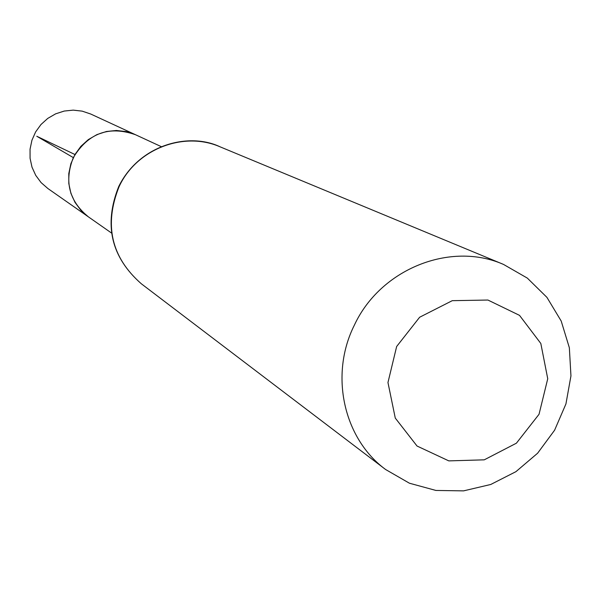 <?xml version="1.0" encoding="UTF-8"?>
<svg xmlns="http://www.w3.org/2000/svg" width="601" height="601" viewBox="0 0 601 601"><rect width="100%" height="100%" fill="white"/><g stroke="black" fill="none" stroke-linecap="round" stroke-linejoin="round"><path stroke-width="0.9" d="M73.322 157.612C64.037 181.277 69.032 201.004 88.309 216.796L80.887 210.312L74.99 202.364L70.903 193.319L68.807 183.568L68.792 173.554L70.873 163.72L74.952 154.525L80.85 146.366L88.294 139.62L96.956 134.594L106.437 131.499L116.316 130.477L126.142 131.566L135.488 134.722C108.939 125.474 88.212 133.106 73.322 157.612L36.781 136.262L74.952 154.525M396.652 346.499L419.633 317.245L452.26 300.673L487.929 300.042L519.512 315.36L540.817 343.464L547.744 378.743L539.029 414.292L516.402 443.192L484.256 459.833L448.812 460.884L417.041 446.032L395.278 418.086L387.961 382.536L396.652 346.499M354.312 325.261C380.275 269.098 450.299 240.963 503.533 264.432L527.332 278.105L546.925 297.36L561.199 321.039L569.35 347.739L570.95 375.918L565.932 403.94L554.595 430.211L537.602 453.229L515.913 471.672L490.762 484.474L463.581 490.867L435.943 490.454L409.439 483.219L385.647 469.531C343.547 438.61 329.393 374.904 354.312 325.261M161.248 146.629L90.706 114.017L82.187 111.14L73.239 110.133L64.247 111.05L55.623 113.844L47.749 118.405L40.981 124.52L35.624 131.919L31.928 140.266L30.05 149.191L30.073 158.288L31.996 167.153L35.737 175.379L41.108 182.614L47.877 188.519L111.561 233.06M119.081 186.656C136.284 149.236 183.56 130.778 220.094 146.832C189.09 131.95 139.627 144.36 118.758 186.445C103.5 224.691 111.027 257.145 141.363 283.807C111.23 257.341 103.808 224.954 119.081 186.656M503.533 264.432L220.094 146.832M385.647 469.531L141.363 283.807"/></g></svg>
